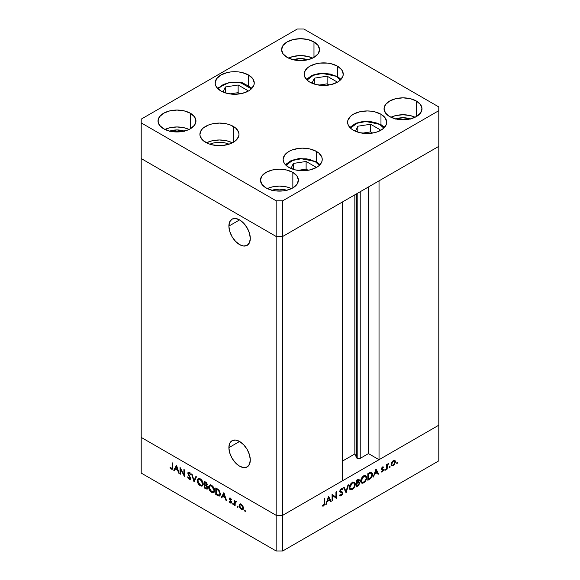 <?xml version="1.0" encoding="UTF-8"?>
<svg xmlns="http://www.w3.org/2000/svg" width="580" height="580" viewBox="0 0 580 580"><rect width="100%" height="100%" fill="white"/><g stroke="black" fill="none" stroke-linecap="round" stroke-linejoin="round"><path stroke-width="0.87" d="M228.89 447.651L239.591 441.474L243.687 444.78L247.152 449.464L249.472 454.807L250.292 460.005A15.131 8.736 60 0 1 247.152 466.936A15.131 8.736 60 0 1 235.494 462.876A15.131 8.736 60 0 1 228.89 447.651L229.702 443.396L232.022 440.727L235.494 440.053L239.591 441.474L228.89 447.651A15.131 8.736 60 0 1 232.022 440.727A15.131 8.736 60 0 1 243.687 444.78A15.131 8.736 60 0 1 250.292 460.005L249.472 464.261L247.152 466.936L243.687 467.611L239.591 466.182L235.494 462.876L232.022 458.2L229.702 452.849L228.89 447.651M228.89 226.084L239.591 219.907L243.687 223.206L247.152 227.889L249.472 233.24L250.292 238.438A15.131 8.736 60 0 1 247.152 245.362A15.131 8.736 60 0 1 235.494 241.309A15.131 8.736 60 0 1 228.89 226.084L229.702 221.821L232.022 219.153L235.494 218.479L239.591 219.907L228.89 226.084A15.131 8.736 60 0 1 232.022 219.153A15.131 8.736 60 0 1 243.687 223.206A15.131 8.736 60 0 1 250.292 238.438L249.472 242.694L247.152 245.362L243.687 246.036L239.591 244.615L235.494 241.309L232.022 236.625L229.702 231.282L228.89 226.084M356.627 193.792L356.627 457.794A2.146 1.24 0 0 0 357.186 458.352L357.186 193.466L357.186 458.352L354.844 453.944L342.439 461.107L354.844 453.944L354.844 194.822L354.844 453.944L356.627 457.794L356.627 193.792M438.792 146.356L438.792 425.198L379.03 459.701L379.03 180.858L438.792 146.356L379.03 180.858L379.03 459.701L368.459 453.596L360.224 458.352L357.186 458.352A2.146 1.24 0 0 0 360.224 458.352L360.224 191.719L360.224 458.352L368.459 453.596L368.459 186.963L368.459 453.596L379.03 459.701L438.792 425.198L438.792 106.923L303.826 29L297.315 29L141.208 119.132L141.208 122.888L276.174 200.811L282.685 200.811L438.792 110.678L438.792 146.356L282.685 236.481L276.174 236.481L141.208 158.557L141.208 437.4L141.208 158.557L276.174 236.481L141.208 158.557L276.174 236.481L276.174 515.323L141.208 437.4L276.174 515.323L276.174 236.481L282.685 236.481L342.439 201.985L282.685 236.481L276.174 236.481L282.685 236.481L438.792 146.356M342.439 480.82L282.685 515.323L276.174 515.323L282.685 515.323L282.685 200.811L282.685 551L438.792 460.868L438.792 425.198L282.685 515.323L276.174 515.323L141.208 437.4L141.208 473.077L276.174 551L276.174 515.323L141.208 437.4L141.208 473.077L276.174 551L282.685 551L276.174 551L276.174 515.323L282.685 515.323L342.439 480.82L342.439 201.985L342.439 480.82M180.54 469.032L180.54 474.186L180.025 473.896L180.025 467.321L183.896 474.73L183.896 469.553L184.404 469.851L184.404 476.419L180.54 469.032L184.404 476.419L184.404 469.851L183.896 469.553L183.896 474.73L180.025 467.321L180.025 473.896L180.54 474.186L180.54 469.032M190.312 478.217L189.203 478.688L187.949 476.869L187.47 476.927L189.203 479.363L190.37 479.486L190.798 478.855L190.211 479.551L189.203 479.363L187.47 476.927L187.949 476.869L189.203 478.688L190.283 478.478L187.92 473.773L187.942 472.649L188.71 472.272L190.755 474.462L190.291 474.599L189.029 473.034L188.348 473.461L190.827 478.522L188.348 473.461L189.181 473.113L190.291 474.599L190.755 474.462L189.239 472.468L188.21 472.345L188.152 474.382L190.11 477.449L190.051 478.797L190.863 478.326M194.039 481.98L191.56 473.976L192.103 474.295L194.003 480.566L195.895 476.485L196.446 476.803L194.039 481.98L196.446 476.803L195.895 476.485L194.003 480.566L192.103 474.295L191.56 473.976L194.039 481.98M200.245 485.736L199.1 484.829L197.468 482.031L197.301 479.935L198.092 478.609L199.332 478.449L200.796 479.203L203.014 482.538L202.739 485.649L201.717 486.156L200.245 485.736L202.355 485.96L203.232 484.003C203.065 481.777 202.057 480.044 200.201 478.804L198.121 478.594L197.251 480.581L197.823 480.247L197.251 480.581C197.425 482.785 198.425 484.503 200.245 485.736L200.919 485.351L200.245 485.736M211.635 492.311L210.482 491.405L208.851 488.599L208.684 486.504L209.481 485.185L210.714 485.018L212.179 485.772L214.397 489.107L214.121 492.217L213.099 492.732L211.635 492.311L213.744 492.529L214.614 490.571C214.448 488.346 213.44 486.613 211.584 485.373L209.503 485.163L208.633 487.149L209.206 486.823L208.633 487.149C208.807 489.353 209.808 491.072 211.635 492.311L212.302 491.92L211.635 492.311M221.183 497.654L223.88 492.637L226.584 500.772L226.026 500.453L225.185 497.858L222.604 496.371L221.741 497.974L221.183 497.654L221.741 497.974L222.604 496.371L225.185 497.858L226.026 500.453L226.584 500.772L223.88 492.637L221.183 497.654L221.995 497.183L221.183 497.654M245.079 511.538L244.745 510.407L245.514 511.031L245.079 511.538L245.55 511.263L245.079 510.443L244.6 510.712L245.079 510.443L244.6 510.712L245.079 511.538L245.55 511.263M239.206 505.673L240.106 504.143L241.802 504.716L243.368 507.159L243.15 509.334L241.36 509.385L239.562 507.261L239.206 505.673L241.36 509.385L242.861 509.573L243.506 508.16L242.94 506.123L241.36 504.419L239.772 504.296L239.206 505.673L239.837 505.31L239.206 505.673M237.706 507.283L237.372 506.151L238.148 506.775L237.706 507.283L238.184 507.007L237.706 506.188L237.235 506.456L237.706 506.188L237.235 506.456L237.706 507.283L238.184 507.007M235.118 505.702L234.61 505.405L234.61 500.605L235.118 501.606L235.821 501.279L236.575 501.823L235.255 502.338L235.118 505.702L235.212 502.49L236.575 501.823L235.118 501.606L234.61 500.605L234.61 505.405L235.118 505.108L234.61 505.405L235.118 505.702M233.109 504.629L232.776 503.498L233.551 504.122L233.109 504.629L233.588 504.353L233.109 503.534L232.638 503.802L233.109 503.534L232.638 503.802L233.109 504.629L233.588 504.353M229.354 498.749L230.195 497.995L231.471 499.387L231.123 499.605L230.296 498.633L229.861 499.017L231.435 501.7L231.188 503.121L230.151 502.911L229.136 501.678L229.47 501.432L230.564 502.512L231.029 502.142L229.354 498.749L231.029 502.062L230.296 502.411L229.47 501.432L229.136 501.678L230.325 503.019L231.188 503.121L231.543 502.331L229.861 499.017L230.405 498.684L231.123 499.605L231.471 499.387L230.405 498.089L229.673 498.002L229.354 498.749L230.166 498.278L229.354 498.749M220.451 494.029L220.016 495.668L219.211 496.125L215.782 494.537L215.782 487.968L219.124 490.339L220.451 494.029L218.74 489.911L215.782 487.968L215.782 494.537L219.653 495.987L220.451 494.029M206.661 485.728L207.314 484.706L205.508 482.031L204.399 481.393L204.399 487.968L205.936 488.853L206.683 488.418L205.936 488.853L204.399 487.968L204.399 481.393L206.473 482.748L207.285 484.314L206.661 485.728L207.72 488.411L207.205 489.107L205.936 488.853L207.292 489.063L207.756 488.041L206.93 485.641M173.754 470.271L176.523 465.298L179.155 473.389L178.596 473.07L177.756 470.474L175.174 468.988L174.312 470.59L173.754 470.271L174.312 470.59L175.174 468.988L177.756 470.474L178.596 473.07L179.155 473.389L176.523 465.298L173.754 470.271L174.565 469.8L173.754 470.271M171.434 468.43L172.173 468.111L172.216 462.818L172.731 463.108L172.615 468.858L171.578 469.176L170.034 467.531L170.332 467.204L171.434 468.43L170.332 467.204L170.034 467.531L171.404 469.082L172.34 469.213L172.731 463.108L172.216 462.818L172.216 467.19L172.731 466.893L171.434 468.43L172.768 468.009M332.579 495.436L332.579 500.598L332.072 500.895L332.072 494.32L335.936 497.263L335.936 492.087L336.451 491.789L336.451 498.365L332.579 495.436L336.451 498.365L336.451 491.789L335.936 492.087L335.936 497.263L332.072 494.32L332.072 500.895L332.579 500.598L332.072 500.301L332.579 500.598L332.579 495.436L332.072 495.139L332.579 495.436M341.156 491.608L342.867 493.051L342.555 494.276L340.822 495.951L339.51 495.327L339.996 494.718L341.344 495.03L342.338 493.58L342.156 492.804L339.902 491.434L340.112 490.165L341.149 488.918L341.961 488.628L342.794 489.071L342.338 489.745L340.917 489.766L340.416 491.079L342.425 492.072L342.867 493.051L342.294 491.985L340.387 490.854L341.221 489.542L342.338 489.745L342.794 489.071L342.396 488.751M346.079 492.804L343.599 487.664L344.15 487.345L346.043 491.434L347.942 485.155L348.486 484.844L346.079 492.804L348.486 484.844L347.942 485.155L346.043 491.434L344.15 487.345L343.599 487.664L346.079 492.804M352.292 489.389L351.146 489.803L349.791 489.324L349.305 488.026L349.508 486.243L351.661 482.908L353.408 482.074L354.394 482.248L355.221 483.553L355.062 485.656L353.959 487.852L352.292 489.389C354.119 488.135 355.112 486.41 355.272 484.206L354.423 482.263L352.248 482.502C350.429 483.763 349.443 485.496 349.29 487.693L350.153 489.614L352.292 489.389L351.632 489.005L352.292 489.389M363.674 482.814L362.529 483.234L361.173 482.748L360.688 481.451L360.89 479.674L363.044 476.332L364.791 475.498L365.777 475.673L366.603 476.985L366.444 479.087L365.342 481.277L363.674 482.814C365.501 481.567 366.495 479.841 366.654 477.637L365.806 475.687L363.631 475.934C361.811 477.195 360.825 478.921 360.673 481.125L361.536 483.038L363.674 482.814L363.015 482.437L363.674 482.814M373.223 477.13L376 468.959L378.624 474.012L378.066 474.338L377.225 472.714L374.651 474.201L373.223 477.13L374.651 474.201L377.225 472.714L378.066 474.338L378.624 474.012L376 468.959L373.223 477.13M397.046 463.463L396.611 462.956L397.387 462.333L397.227 463.318L397.525 462.637L397.046 462.369L396.575 463.188L397.046 463.463L396.575 463.188M394.908 460.52L393.327 460.636L391.747 462.347L391.174 464.384L391.899 462.079L394.197 460.332L395.154 460.745L395.48 461.897L394.161 464.957L392.907 465.812L391.804 465.784L391.174 464.384L391.826 465.791L393.327 465.61L395.48 461.897L394.828 460.469M389.68 467.719L389.238 467.212L390.014 466.588L389.861 467.574L390.151 466.893L389.68 466.625L389.202 467.444L389.68 467.719L389.202 467.444M387.164 469.089L386.65 469.379L386.65 464.58L387.164 464.283L387.164 464.993L388.622 463.522L387.302 465.566L387.164 469.089L387.251 465.769L388.622 463.522L387.164 464.993L387.164 464.283L386.65 464.58L386.65 469.379L387.164 469.089L386.65 468.792L387.164 469.089M385.156 470.329L384.714 469.822L385.49 469.198L385.337 470.184L385.627 469.51L385.156 469.235L384.678 470.054L385.156 470.329L384.678 470.054M381.763 468.277L383.583 469.843L383.395 469.213L381.423 468.459L382.046 468.821L381.48 468.22L381.908 468.466L382.445 467.509L382.017 467.262L383.17 467.603L383.51 466.987L382.445 466.922L381.393 468.785L382.235 467.06L383.51 466.987L381.908 468.466L383.395 469.213L383.568 470.134L382.604 471.779L381.292 472.055L383.075 470.17L381.654 469.481L381.393 468.785L381.589 469.416L383.075 470.17L381.299 472.062M372.498 474.353L371.251 477.876L367.821 480.247L367.821 473.679L370.982 472.185L372.353 473.244L372.498 474.353L371.708 472.345L370.779 472.207L367.821 473.679L367.821 480.247L369.59 479.232L369.003 478.891L369.59 479.232C371.417 478.152 372.389 476.528 372.498 474.353L371.932 474.027L372.498 474.353M357.983 485.931L356.439 486.823L356.439 480.247L358.802 479.218L359.353 480.407L358.701 481.973L359.636 482.292L359.767 483.43L357.983 485.931L359.796 483.017L358.701 481.973L359.361 480.197L358.962 479.283L356.439 480.247L356.439 486.823L357.983 485.931L357.396 485.598L357.983 485.931M325.793 504.513L328.57 496.342L331.195 501.396L330.644 501.722L329.795 500.098L327.221 501.584L325.793 504.513L327.221 501.584L329.795 500.098L330.644 501.722L331.195 501.396L328.57 496.342L325.793 504.513M323.473 505.347L324.213 504.179L324.263 498.829L324.771 498.532L324.59 504.643L323.444 506.043L322.074 506.072L322.379 505.397L323.473 505.347L322.379 505.397L323.444 506.043L324.771 502.969L324.771 498.532L324.263 498.829L324.263 503.201L323.473 505.347M438.792 425.198L282.685 515.323L282.685 551L438.792 460.868L438.792 425.198M397.525 462.637L397.046 462.369M394.849 461.528L395.48 461.897L394.487 461.122L394.965 462.195L393.327 465.022L392.16 465.16L391.217 463.819L391.688 464.087L393.327 461.23L394.487 461.122L392.863 460.962L393.327 461.23L391.804 463.289L391.957 464.986L393.327 465.61L392.703 465.247L394.494 463.811L394.849 461.535M390.876 464.979L391.703 464.667M390.151 466.893L389.68 466.625M386.65 464.696L387.164 464.993L386.65 464.696M387.824 463.899L388.339 464.196L387.824 463.899M387.701 464.036L388.078 464.261L387.701 464.036M386.65 465.421L387.251 465.769L386.65 465.421M386.65 467.175L387.164 467.473L386.65 467.175M385.627 469.51L385.156 469.235M382.445 467.509L383.17 467.603M383.395 469.213L382.046 468.821M381.176 471.975L382.365 471.939L381.473 471.424L382.365 471.939L383.583 469.843L381.937 469.213M381.589 469.416L382.938 469.793M382.851 469.742L381.401 468.901M381.872 469.495L381.945 468.72M377.595 473.418L378.624 474.012L377.595 473.418M376.645 472.381L377.225 472.714L376.645 472.381M374.267 473.983L374.651 474.201L374.267 473.983M373.404 476.593L373.781 476.811L373.404 476.593M375.956 470.264L376.957 472.192L374.926 473.367L374.549 473.149L374.926 473.367L375.956 470.264L375.579 470.046L375.956 470.264L374.926 473.367L376.957 472.192L375.956 470.264M370.7 472.221L370.83 472.78M370.845 472.932L370.642 472.084M368.336 479.283L368.336 474.056L367.821 473.759L368.336 474.056L368.735 473.824L368.155 473.49L368.735 473.824L370.482 472.997L369.764 472.584L371.36 473.084L371.983 474.643L370.613 477.797L368.336 479.283L367.821 478.986L368.336 479.283L370.924 477.478L371.983 474.839L371.12 472.99L368.336 474.056L368.336 479.283M366.082 477.304L366.654 477.637L366.082 477.304M363.653 476.593L365.465 476.397L366.147 477.927C366.002 479.74 365.168 481.153 363.653 482.154L361.862 482.335L360.709 480.552L361.188 480.82L363.653 476.593L363.116 476.282L363.653 476.593L361.369 479.631L361.369 481.791L362.297 482.495L363.181 482.379L365.233 480.639L366.103 478.507L365.958 476.948L365.023 476.252L363.653 476.593M357.969 479.392L359.361 480.197L357.969 479.392M358.331 481.755L358.701 481.973L358.331 481.755L358.853 480.501L357.294 482.538L356.439 482.437L356.954 482.734L356.954 480.632L357.65 480.225L357.062 479.892L358.853 480.501L358.454 479.935L356.954 480.632L356.439 480.334L356.954 480.632L356.954 482.734L357.686 482.299L358.353 482.676L357.693 482.292L358.317 481.77M359.375 482.031L358.701 481.973M358.164 482.277L359.796 483.017L358.172 482.212M357.773 479.486L358.853 480.501M358.353 482.676L356.954 483.408L357.294 483.212L356.439 482.727L357.294 483.212L358.353 482.676L359.288 483.314L357.679 485.431L356.439 485.554L356.954 485.851L356.954 483.408L356.439 483.111L356.954 483.408L356.954 485.851L359.129 483.988L359.18 482.857L358.353 482.676L359.288 483.314M354.699 483.872L355.272 484.206L354.699 483.872M352.27 483.162L354.083 482.973L354.764 484.503C354.612 486.315 353.786 487.722 352.27 488.723L350.479 488.911L349.327 487.12L349.805 487.396L352.27 483.162L351.734 482.85L352.27 483.162L349.986 486.207L349.986 488.367L351.335 489.071L353.648 487.483L354.583 485.692L354.721 483.974L353.844 482.872L352.27 483.162M345.1 490.883L346.043 491.434L345.1 490.883M342.794 489.071L341.279 488.831L339.88 491.18L340.199 491.992L342.36 493.334L341.243 495.088L339.996 494.718L339.51 495.327L340.039 495.878L341.243 495.762L339.815 494.943L341.243 495.762L342.867 493.051L341.243 492.246M339.902 494.834L340.409 495.132L339.996 494.718M340.46 491.804L342.156 492.804M340.532 491.869L339.503 491.412M341.083 488.962L342.338 489.745M340.736 489.259L341.221 489.542L340.736 489.259M339.96 490.608L340.387 490.854L339.96 490.608M340.764 491.485L340.387 490.854M340.387 490.912L340.801 491.137M341.236 492.289L341.12 491.521M332.072 494.53L335.936 497.263L332.072 494.53M334.82 496.618L334.82 497.227L334.82 496.618M335.726 497.945L336.451 498.365L335.726 497.945M330.165 500.801L331.195 501.396L330.165 500.801M329.215 499.757L329.795 500.098L329.215 499.757M326.837 501.366L327.221 501.584L326.837 501.366M325.974 503.976L326.351 504.194L325.974 503.976M328.526 497.647L329.527 499.576L327.497 500.75L327.12 500.533L327.497 500.75L328.526 497.647L328.149 497.43L328.526 497.647L327.497 500.75L329.527 499.576L328.526 497.647M324.263 502.679L324.771 502.969L324.263 502.679M322.074 506.072L323.444 506.043L322.364 505.412L322.074 506.072M245.079 510.443L244.6 510.712M243.23 509.233L242.338 509.008M241.983 509.03L241.36 509.385L242.52 508.935L241.36 508.798L239.714 505.97L240.2 504.897L241.36 505.006L242.998 507.87L243.462 507.594L242.52 508.935L242.969 507.478L241.36 505.006L241.824 504.738L240.192 504.897L239.721 505.789L239.989 507.181L241.983 509.03M240.338 504.056L240.018 505.202L240.584 503.824M242.172 508.921L243.375 509.211M241.215 504.339L240.2 504.897M237.706 506.188L237.235 506.456M235.422 502.026L235.422 501.432L235.422 502.026M235.69 501.272L235.118 501.606L235.69 501.272M236.466 501.685L236.038 501.932L236.466 501.685M235.212 502.49L236.038 501.932M233.109 503.534L232.638 503.802M230.825 498.438L230.405 498.684L230.825 498.438M229.861 499.017L230.405 498.684M231.5 502.7L230.325 503.019L230.934 502.418M229.499 501.475L229.136 501.678L229.499 501.475M231.029 502.062L230.296 502.411M231.268 501.309L230.891 501.526L231.268 501.309M230.651 500.438L230.26 500.663L230.651 500.438M229.934 499.373L229.542 499.598L229.934 499.373M230.354 499.126L230.195 497.988M230.202 497.937L230.216 498.691M230.796 502.309L231.601 502.722M226.403 500.228L226.026 500.453L226.403 500.228M225.562 497.64L225.185 497.858L225.562 497.64M223.191 496.03L222.604 496.371L223.191 496.03M222.125 497.263L224.126 493.225L222.125 497.263M223.909 493.942L224.917 497.031L225.294 496.813L222.88 495.857L224.293 493.718L222.88 495.857L224.917 497.031L223.909 493.942M216.362 494.196L215.782 494.537L216.362 494.196M220.675 493.979L219.972 494.827M216.289 494.16L216.289 488.933L216.876 488.599L216.289 488.933L217.275 488.831L216.695 489.165L218.442 490.361L218.914 490.086L218.442 490.361L219.943 493.732L220.422 493.457L219.349 495.218L216.289 494.16L218.877 495.342L219.602 494.994L219.943 493.732L218.928 490.883L216.289 488.933L216.289 494.16M219.349 495.218L220.429 494.515M209.474 486.214L209.96 484.996M214.114 492.232L212.722 491.985M210.293 484.713L209.46 486.352M212.592 491.92L214.18 492.217M214.731 490.789L214.187 491.39M210.678 485.395L211.482 485.264M211.613 486.062L214.1 490.281L214.578 490.006L213.433 491.825L211.613 491.623L209.141 487.447L209.829 485.888L212.149 485.75L209.641 486.025L209.242 488.316L210.678 490.89L212.99 491.978L213.918 491.26L213.918 489.085L211.613 486.062M213.433 491.825L214.585 491.042M211.367 485.257L209.829 485.888M204.399 487.968L204.979 487.628L204.399 487.968M207.625 488.693L206.799 488.411L207.502 487.954M206.748 488.382L207.734 488.693M206.799 484.568L207.256 484.17L206.806 484.423L205.603 482.763L206.139 482.451L204.907 482.364L204.907 484.467L204.907 482.364L205.494 482.024L204.907 482.364L206.806 484.423L204.907 485.141L206.487 485.032L206.589 484.467M206.806 484.423L206.538 485.01L207.35 484.539M207.241 487.744L206.494 486.192L204.907 485.141L205.871 484.982L205.248 485.337L206.726 485.793L206.313 486.033L207.241 487.744L205.639 488.005L204.907 487.584L204.907 485.141L204.907 487.584L206.821 488.403M198.092 479.638L198.577 478.427M202.732 485.656L201.34 485.416M198.911 478.137L198.07 479.776M201.209 485.351L202.797 485.641M203.348 484.22L202.804 484.815M199.295 478.826L200.1 478.688M200.231 479.493L202.717 483.705L203.196 483.43L202.05 485.257L200.231 485.054L197.758 480.871L198.447 479.312L200.767 479.182L198.258 479.45L197.86 481.748L199.295 484.314L201.608 485.402L202.536 484.691L202.536 482.516L200.231 479.493M202.05 485.257L203.203 484.467M199.984 478.681L198.447 479.312M194.583 480.82L194.43 480.32L194.583 480.82M194.815 480.102L194.003 480.566L194.815 480.102L196.366 476.753L194.815 480.102M190.704 479.123L189.203 479.363L189.936 478.841M190.487 477.238L190.11 477.449L190.487 477.238M189.464 475.593L189.087 475.81L189.464 475.593M188.522 474.164L188.152 474.382L188.522 474.164M188.66 472.954L187.833 473.193L188.718 472.272M190.704 474.36L190.291 474.599L190.704 474.36M189.696 472.816L189.181 473.113L189.696 472.816M188.348 473.461L189.181 473.113M189.993 472.642L189.167 473.12M189.87 478.804L190.9 479.116M188.674 472.432L188.667 473.004M180.54 473.599L180.025 473.896L180.54 473.599M184.404 474.433L183.896 474.73L184.404 474.433M178.974 472.852L178.596 473.07L178.974 472.852M178.132 470.257L177.756 470.474L178.132 470.257M175.762 468.647L175.174 468.988L175.762 468.647M174.696 469.88L176.697 465.841L174.696 469.88M176.479 466.559L177.487 469.648L177.864 469.43L175.45 468.473L176.864 466.334L175.45 468.473L177.487 469.648L176.479 466.559M172.63 468.792L171.404 469.082L171.984 468.459M170.411 467.313L170.034 467.531L170.411 467.313M171.832 468.336L172.883 468.821M315.215 161.61L319.341 165.358L315.215 161.61A1.841 1.066 -60 0 1 316.129 161.516A1.841 1.066 120 0 0 315.215 161.61L309.466 159.391L306.146 158.811L299.236 158.811L292.856 160.334L290.167 161.61L286.041 165.358L292.407 160.515L301.912 158.623L315.215 161.61M320.015 164.676L316.129 161.516A1.841 1.066 -60 0 1 316.513 162.356A19.546 11.288 180 0 1 319.812 164.894M315.462 166.859L306.117 161.465L293.342 163.437L290.993 168.49L293.342 163.437L293.342 169.36L293.342 163.437L306.117 161.465L306.117 169.121L297.917 170.389L306.117 169.121L306.117 161.465L315.462 166.859L314.788 168.309L315.462 166.859M308.132 170.288L306.117 169.121L308.132 170.288M349.827 127.455L355.743 123.279L363.986 121.213L380.596 124.301A1.841 1.066 120 0 0 379.675 124.388L376.993 123.119L370.606 121.59L363.696 121.59L357.316 123.119L354.634 124.388L350.501 128.144L356.867 123.301L366.371 121.409L379.675 124.388A1.841 1.066 -60 0 1 380.596 124.301A1.841 1.066 -60 0 1 380.973 125.142A19.546 11.288 180 0 1 384.272 127.68M379.675 124.388L383.808 128.144L379.675 124.388M379.255 131.094L379.929 129.644L370.576 124.243L357.802 126.222L355.46 131.276L357.802 126.222L370.576 124.243L370.576 131.906L362.377 133.175L370.576 131.906L370.576 124.243L379.929 129.644L379.255 131.094M357.802 132.138L357.802 126.222L357.802 132.138M372.592 133.074L370.576 131.906L372.592 133.074M336.219 76.328L340.351 80.076L336.219 76.328A1.841 1.066 -60 0 1 337.139 76.234A1.841 1.066 120 0 0 336.219 76.328L330.477 74.109L323.698 73.334L320.24 73.529L316.919 74.109L311.177 76.328L307.045 80.076L313.41 75.233L322.915 73.341L336.219 76.328M341.025 79.395L337.139 76.234A1.841 1.066 -60 0 1 337.517 77.082A19.546 11.288 180 0 1 340.815 79.612M336.473 81.584L327.12 76.183L314.345 78.162L312.004 83.208L314.345 78.162L314.345 84.078L314.345 78.162L327.12 76.183L327.12 83.846L318.92 85.115L327.12 83.846L327.12 76.183L336.473 81.584L335.798 83.034L336.473 81.584M329.135 85.006L327.12 83.846L329.135 85.006M218.058 88.892L223.713 84.361L230.13 82.498L240.751 82.759L251.365 88.892L248.762 86.152L243.564 83.52L237.024 82.237L230.13 82.498A1.841 0.392 -98.8 0 0 229.847 82.179A1.841 0.392 81.2 0 1 230.13 82.498L223.931 84.26L221.4 85.63L217.942 89.088M238.133 84.999L225.359 86.971L223.017 92.024L225.359 86.971L225.359 92.894L225.359 86.971L238.133 84.999L238.133 92.655L229.934 93.924L238.133 92.655L238.133 84.999L247.486 90.393L238.133 84.999M246.812 91.85L247.486 90.393L246.812 91.85M240.149 93.822L238.133 92.655L240.149 93.822M209.88 144.202A15.522 8.961 180 0 1 229.013 144.202L225.381 142.977L219.443 142.296L213.505 142.977L209.88 144.202M353.329 130.21A19.546 11.288 180 0 1 347.608 122.228A19.546 11.288 180 0 1 359.673 111.802A19.546 11.288 180 0 1 380.973 114.253L380.973 125.229L380.973 114.253L385.214 117.914L386.7 122.228L386.324 124.432L383.409 128.499L378.015 131.617L374.637 132.66L367.154 133.516L359.673 132.66L353.329 130.21L350.9 128.499L347.978 124.432L347.608 122.228L347.978 120.031L350.9 115.964L353.329 114.253L359.673 111.802L367.154 110.947L370.968 111.164L374.637 111.802L380.973 114.253A19.546 11.288 180 0 1 386.7 122.228A19.546 11.288 180 0 1 374.637 132.66A19.546 11.288 180 0 1 353.329 130.21M288.869 167.431A19.546 11.288 180 0 1 283.142 159.449A19.546 11.288 180 0 1 295.213 149.024A19.546 11.288 180 0 1 316.513 151.467L316.513 162.444L316.513 151.467L318.942 153.178L321.864 157.245L322.241 159.449L321.864 161.646L318.942 165.721L316.513 167.431L310.169 169.875L302.688 170.73L295.213 169.875L288.869 167.431L284.628 163.763L283.519 161.646L283.142 159.449L284.628 155.128L288.869 151.467L291.834 150.06L298.874 148.379L302.688 148.161L310.169 149.024L316.513 151.467A19.546 11.288 180 0 1 322.241 159.449A19.546 11.288 180 0 1 310.169 169.875A19.546 11.288 180 0 1 288.869 167.431M205.624 142.339A19.546 11.288 180 0 1 199.897 134.357A19.546 11.288 180 0 1 211.961 123.931A19.546 11.288 180 0 1 233.269 126.382L233.269 142.339L230.304 143.746L223.256 145.428L219.443 145.645L211.961 144.782L208.582 143.746L203.188 140.628L200.274 136.561L199.897 134.357L201.383 130.043L203.188 128.086L208.582 124.975L211.961 123.931L219.443 123.076L226.925 123.931L230.304 124.975L235.698 128.086L238.619 132.16L238.989 134.357L238.619 136.561L235.698 140.628L233.269 142.339L233.269 126.382A19.546 11.288 180 0 1 238.989 134.357A19.546 11.288 180 0 1 226.925 144.782A19.546 11.288 180 0 1 205.624 142.339M232.399 142.81A19.546 11.288 0 0 0 206.487 142.81L211.961 140.831L219.443 139.976L226.925 140.831L232.399 142.81M220.886 90.966A19.546 11.288 180 0 1 215.165 82.983A19.546 11.288 180 0 1 227.23 72.558A19.546 11.288 180 0 1 248.53 75.001L248.53 85.985L248.53 75.001L252.771 78.662L254.257 82.983L253.88 85.188L250.966 89.255L248.53 90.966L242.194 93.409L234.712 94.272L227.23 93.409L220.886 90.966L216.652 87.305L215.542 85.188L215.165 82.983L216.652 78.662L220.886 75.001L227.23 72.558L230.898 71.913L238.525 71.913L242.194 72.558L248.53 75.001A19.546 11.288 180 0 1 254.257 82.983A19.546 11.288 180 0 1 242.194 93.409A19.546 11.288 180 0 1 220.886 90.966M309.872 82.15A19.546 11.288 180 0 1 304.152 74.167A19.546 11.288 180 0 1 316.216 63.742A19.546 11.288 180 0 1 337.517 66.185L337.517 77.169L337.517 66.185L341.758 69.847L343.244 74.167L342.867 76.371L339.952 80.439L337.517 82.15L331.18 84.593L323.698 85.456L316.216 84.593L309.872 82.15L307.443 80.439L304.522 76.371L304.152 74.167L304.522 71.963L307.443 67.896L309.872 66.185L316.216 63.742L319.885 63.097L327.512 63.097L331.18 63.742L337.517 66.185A19.546 11.288 180 0 1 343.244 74.167A19.546 11.288 180 0 1 331.18 84.593A19.546 11.288 180 0 1 309.872 82.15M415.091 117.254A18.973 10.955 0 0 0 390.942 117.254L395.756 115.579L403.013 114.746L410.277 115.579L415.091 117.254M416.433 101.058L416.433 116.544L410.277 118.922L403.013 119.755L395.756 118.922L389.601 116.544A18.973 10.955 180 0 1 384.047 108.801A18.973 10.955 180 0 1 395.756 98.68A18.973 10.955 180 0 1 416.433 101.058L420.543 104.61L421.986 108.801L420.543 112.991L416.433 116.544L416.433 101.058A18.973 10.955 180 0 1 421.986 108.801A18.973 10.955 180 0 1 410.277 118.922A18.973 10.955 180 0 1 389.601 116.544L385.49 112.991L384.047 108.801L385.49 104.61L389.601 101.058L395.756 98.68L403.013 97.846L410.277 98.68L416.433 101.058M189.058 129.456A18.973 10.955 0 0 0 164.909 129.456L169.722 127.788L176.987 126.955L184.244 127.788L189.058 129.456M169.722 131.124L163.567 128.753A18.973 10.955 180 0 1 158.014 121.01A18.973 10.955 180 0 1 169.722 110.889A18.973 10.955 180 0 1 190.399 113.26L190.399 128.753L187.521 130.116L180.684 131.747L173.282 131.747L169.722 131.124A13.797 7.968 180 0 1 184.237 131.131M312.642 58.102A18.973 10.955 0 0 0 288.499 58.102L293.306 56.434L300.57 55.6L307.828 56.434L312.642 58.102M313.983 41.912L313.983 57.398L307.828 59.776L300.57 60.61L293.306 59.776L287.151 57.398A18.973 10.955 180 0 1 281.597 49.655A18.973 10.955 180 0 1 293.306 39.534A18.973 10.955 180 0 1 313.983 41.912L318.101 45.465L319.544 49.655L318.101 53.846L313.983 57.398L313.983 41.912A18.973 10.955 180 0 1 319.544 49.655A18.973 10.955 180 0 1 307.828 59.776A18.973 10.955 180 0 1 287.151 57.398L283.04 53.846L281.597 49.655L283.04 45.465L287.151 41.912L293.306 39.534L300.57 38.7L307.828 39.534L313.983 41.912M291.501 188.601A18.973 10.955 0 0 0 267.358 188.601L272.172 186.934L279.43 186.1L286.694 186.934L291.501 188.601M272.172 190.276L266.017 187.898A18.973 10.955 180 0 1 260.456 180.155A18.973 10.955 180 0 1 272.172 170.034A18.973 10.955 180 0 1 292.849 172.405L292.849 187.898L286.694 190.276L283.134 190.9L275.732 190.9L272.172 190.276A13.797 7.968 180 0 1 286.68 190.276M293.32 59.776A13.797 7.968 180 0 1 307.82 59.776M395.763 118.922A13.797 7.968 180 0 1 410.27 118.922M190.399 113.26L194.51 116.812L195.953 121.01L194.51 125.2L190.399 128.753L190.399 113.26A18.973 10.955 180 0 1 195.953 121.01A18.973 10.955 180 0 1 184.244 131.124A18.973 10.955 180 0 1 163.567 128.753L159.457 125.2L158.014 121.01L159.457 116.812L163.567 113.26L169.722 110.889L176.987 110.055L184.244 110.889L190.399 113.26M292.849 172.405L296.96 175.965L298.403 180.155L296.96 184.346L292.849 187.898L292.849 172.405A18.973 10.955 180 0 1 298.403 180.155A18.973 10.955 180 0 1 286.694 190.276A18.973 10.955 180 0 1 266.017 187.898L261.899 184.346L260.456 180.155L261.899 175.965L266.017 172.405L272.172 170.034L279.43 169.201L286.694 170.034L292.849 172.405M297.315 29L303.826 29L438.792 106.923L438.792 110.678L282.685 200.811L276.174 200.811L276.174 236.481L276.174 200.811L141.208 122.888L141.208 158.557L141.208 119.132L297.315 29M271.766 190.429L279.43 189.087L287.093 190.429M292.907 59.928L300.57 58.587L308.234 59.928M169.316 131.283L176.987 129.942L184.65 131.283M395.35 119.074L403.013 117.733L410.684 119.074M394.487 461.122L393.494 460.549M392.16 465.16L391.181 464.595M383.047 467.516L382.249 467.052M382.104 468.865L381.423 468.466M382.894 469.764L381.27 468.821M371.36 473.084L369.736 472.149M365.465 476.397L363.841 475.462M361.862 482.335L360.238 481.4M358.998 482.69L357.374 481.748M354.083 482.973L352.459 482.031M350.479 488.911L348.856 487.968M242.52 508.935L243.339 508.464M235.545 501.917L236.357 501.453M230.042 498.648L230.855 498.176M230.84 502.468L231.652 501.997M188.543 473.026L189.356 472.555M316.129 161.516L299.519 158.434L291.276 160.493L285.367 164.676M380.596 124.301L384.475 127.455M337.139 76.234L320.53 73.153L312.286 75.219L306.37 79.395M252.039 88.211L242.607 82.817L229.847 82.179L217.384 88.211"/></g></svg>
